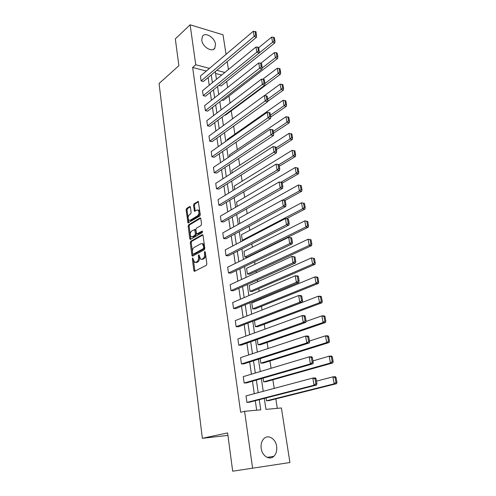 <?xml version="1.0" encoding="UTF-8"?>
<svg xmlns="http://www.w3.org/2000/svg" width="496" height="496" viewBox="0 0 496 496"><rect width="100%" height="100%" fill="white"/><g stroke="black" fill="none" stroke-linecap="round" stroke-linejoin="round"><path stroke-width="0.74" d="M192.696 257.951L192.349 258.949L193.824 270.531L194.599 271.3L206.33 265.304L206.844 263.841L205.27 252.036L204.705 251.509L204.55 254.045C204.705 256.265 204.16 257.815 202.914 258.701L201.928 259.216L200.564 259.16L198.933 254.777L198.282 255.775L198.481 257.275C198.629 259.47 198.096 261.008 196.875 261.876L194.593 262.328L192.696 257.951M193.297 258.986L194.953 271.12M205.307 252.29L205.511 254.119L204.55 254.045M199.231 255.626L199.442 257.343L198.481 257.275M215.493 44.2L214.861 48.081C212.3 52.836 202.455 46.99 201.754 40.195L202.368 36.406C204.978 31.577 214.774 37.473 215.493 44.2M276.638 446.344C277.159 450.56 276.216 453.883 273.811 456.314C269.539 460.61 262.08 455.998 261.187 448.396C260.71 444.261 261.621 441 263.934 438.607C268.243 434.174 275.702 438.78 276.638 446.344M190.452 207.192L189.695 206.534L186.589 208.494L186.112 209.92L188.003 222.909L199.776 216.064L200.279 214.607L198.282 201.407L193.967 203.844L193.477 205.288L194.494 211.259L196.856 210.081L198.065 210.087C199.38 211.99 199.231 213.881 197.606 215.76L190.142 220.286L189.001 220.28C187.699 218.407 187.841 216.535 189.422 214.663L190.65 213.906L191.134 212.474L190.452 207.192M264.306 398.406L265.949 409.367L281.393 407.966L289.931 462.532L232.686 471.2L227.602 432.909L202.349 438.309L159.061 83.508L178.882 65.695L175.324 38.899L190.117 24.8L223.008 34.801L226.064 54.331M252.607 468.236L244.584 411.308L260.753 409.839L259.253 399.695M206.324 71.046L192.634 67.462L240.641 412.263L244.584 411.308M192.634 67.462L195.746 64.747L190.117 24.8M190.768 241.242L190.278 242.668L191.89 255.347L192.659 256.091L204.271 249.823L204.78 248.366L203.056 235.433L202.256 234.713L190.768 241.242L191.716 241.329L191.227 242.749L192.994 255.911M189.77 238.669L188.176 226.17L188.66 224.75L200.024 217.936L200.812 218.624L201.537 224.056L201.035 225.513L196.348 228.253L195.852 229.698L196.664 233.988L201.996 231.186L202.312 231.192L202.201 232.705L190.526 239.376L189.77 238.669L190.718 238.75L189.119 226.269L188.176 226.17M202.349 438.309L227.931 435.383M221.917 100.068L223.355 100.403L277.642 58.423L275.379 57.753L262.074 68.088M229.685 156.469L229.45 154.888L286.006 116.715L287.891 117L288.591 120.875L289.509 121.086L288.808 117.217L287.891 117M234.664 189.484L234.155 186.13L292.063 150.325L293.985 150.66L294.705 154.653L295.635 154.833L294.909 150.84L293.985 150.66M239.791 223.522L239.004 218.29L298.319 185.027L301.215 185.554L300.278 185.405L301.022 189.534L301.959 189.677L301.215 185.554M244.844 257.033L247.144 257.201L308.239 227.224L305.877 226.951L244.844 257.033L243.995 251.416L304.78 220.863L307.725 221.414L306.776 221.297L307.551 225.562L308.493 225.674L307.725 221.414M250.015 291.332L252.334 291.419L314.972 264.368L312.592 264.201L250.015 291.332L249.141 285.547L311.457 257.908L314.452 258.466L313.497 258.391L314.297 262.806L315.251 262.874L314.452 258.466M255.341 326.697L257.691 326.697L321.941 302.783L319.536 302.715L255.341 326.697L254.442 320.732L318.358 296.205L320.763 296.292L321.402 296.788L320.441 296.751L321.272 301.314L322.233 301.339L321.402 296.788M260.84 363.177L263.209 363.084L329.146 342.525L326.715 342.575L260.84 363.177L260.158 358.651M266.513 400.818L268.906 400.625L336.604 383.668L334.155 383.836L266.513 400.818L266.079 397.953M277.289 408.338L275.826 398.889M274.201 388.38L272.868 379.781M271.089 368.286L269.96 360.976M268.032 348.533L267.096 342.469M265.031 329.108L264.275 324.248M262.074 310L261.504 306.305M260.437 299.417L260.288 298.474M259.166 291.208L258.769 288.641M257.703 281.747L257.43 279.992M256.302 272.719L256.079 271.25M255.012 264.349L254.615 261.801M253.487 254.522L253.425 254.119M252.359 247.213L251.844 243.902M249.748 230.336L249.122 226.288M247.175 213.708L246.438 208.946M244.64 197.327L243.796 191.871M242.141 181.195L241.192 175.063M239.68 165.292L238.632 158.509M237.255 149.618L236.108 142.209M234.868 134.174L233.628 126.151M232.5 118.86L231.26 110.862M230.051 103.044L228.972 96.063M227.639 87.463L226.715 81.468M221.662 75.057L215.586 73.47M263.655 381.852L266.036 381.703L332.841 362.917L330.404 363.022L263.655 381.852L263.097 378.138M258.069 344.794L260.425 344.751L325.512 322.487L323.094 322.474L258.069 344.794L257.269 339.487M252.656 308.884L254.994 308.927L318.426 283.414L316.033 283.297L252.656 308.884L251.77 303L314.879 276.892L317.273 277.028L317.899 277.462L316.938 277.413L317.75 281.895L318.711 281.945L317.899 277.462M247.411 274.052L249.724 274.183L311.581 245.644L309.206 245.421L247.411 274.052L246.549 268.348L308.09 239.233L311.06 239.785L310.112 239.692L310.893 244.026L311.841 244.119L311.06 239.785M286.545 218.674L304.953 209.101L302.603 208.785L242.315 240.262L243.517 240.374M242.315 240.262L241.484 234.726L301.525 202.796L304.439 203.335L303.502 203.205L304.259 207.402L305.201 207.526L304.439 203.335M237.206 206.373L236.561 202.089L295.17 167.536L298.04 168.057L297.104 167.89L297.842 171.951L298.772 172.118L298.04 168.057M232.159 172.85L231.787 170.395L289.013 133.387L290.91 133.697L291.623 137.628L292.547 137.826L291.834 133.895L290.91 133.697M227.255 140.337L227.143 139.605L283.049 100.297L284.909 100.564L285.603 104.377L286.521 104.606L285.826 100.793L284.909 100.564M224.986 114.96L225.587 115.097L280.488 74.14L278.219 73.507L264.963 83.44L264.306 79.633L263.357 79.379L264.015 83.198L264.969 83.452L264.808 85.213L262.434 84.593L261.497 79.137L206.801 120.726L207.526 125.81L264.015 83.198M218.972 85.374L221.16 85.92L274.834 42.941L272.583 42.241L218.972 85.368M227.205 61.64L228.439 69.514M224.837 72.459L216.777 70.327M209.467 68.386L195.746 64.747M258.211 392.652L256.351 380.079M255.31 373.023L253.506 360.784M252.458 353.71L250.697 341.8M249.649 334.707L247.938 323.119M246.89 316.014L245.222 304.73M244.168 297.619L242.55 286.638M241.496 279.515L239.915 268.82M238.861 261.69L237.324 251.286M236.27 244.15L234.775 234.019M233.715 226.877L232.264 217.012M231.204 209.864L229.784 200.272M228.73 193.118L227.348 183.774M226.294 176.619L224.948 167.53M223.894 160.369L222.586 151.522M221.526 144.361L220.255 135.749M219.195 128.588L217.961 120.206M216.901 113.045L215.698 104.892M214.638 97.731L213.466 89.795M212.406 82.634L211.265 74.915M215.301 71.554L216.461 79.317M217.539 86.515L218.736 94.494M219.815 101.692L221.049 109.889M222.127 117.093L223.392 125.519M224.471 132.723L225.767 141.379M226.852 148.583L228.185 157.48M229.264 164.684L230.634 173.829M231.713 181.028L233.12 190.427M234.199 197.625L235.65 207.278M236.728 214.47L238.216 224.39M239.295 231.582L240.82 241.775M241.899 248.961L243.468 259.433M244.547 266.612L246.159 277.376M247.237 284.543L248.893 295.597M249.965 302.758L251.67 314.123M252.743 321.272L254.491 332.946M255.564 340.082L257.362 352.079M258.428 359.209L260.276 371.529M261.342 378.646L263.246 391.307M256.686 410.211L255.297 400.706M254.281 393.706L252.452 381.207M251.429 374.182L249.649 362.018M248.62 354.981L246.89 343.139M245.861 336.09L244.181 324.558M243.145 317.496L241.509 306.274M240.479 299.2L238.88 288.275M237.844 281.189L236.294 270.549M235.259 263.457L233.746 253.103M232.711 246.004L231.235 235.922M230.2 228.817L228.768 219.003M227.726 211.891L226.331 202.343M225.289 195.219L223.932 185.926M222.896 178.802L221.576 169.756M220.534 162.626L219.244 153.822M218.203 146.692L216.95 138.117M215.909 130.987L214.694 122.648M213.652 115.512L212.468 107.396M211.426 100.266L210.273 92.368M209.231 85.231L208.109 77.55M256.519 37.225L203.397 81.474L201.128 80.904L200.434 76.037L253.282 31.285L254.175 36.493L256.519 37.225L256.023 31.763L255.087 31.465L255.719 35.111L256.655 35.408M259.241 52.973L205.505 96.199L203.23 95.66L202.523 90.718L255.979 46.984L256.885 52.272L259.241 52.973L258.745 47.473L257.802 47.188L258.441 50.89L259.383 51.175M262 68.969L207.65 111.135L205.363 110.627L204.65 105.617L258.714 62.936L259.637 68.305L262 68.969L262.155 67.183L261.504 63.426L260.561 63.159L261.206 66.917L262.155 67.183M264.808 85.213L209.827 126.282L207.526 125.81M267.66 101.723L212.028 141.651L209.715 141.211L208.983 136.053L264.325 95.592L265.273 101.134L267.66 101.723L267.828 99.975L267.158 96.094L266.203 95.858L266.873 99.739L267.828 99.975M270.556 118.494L214.266 157.244L211.941 156.841L211.197 151.609L267.195 112.313L268.162 117.943L270.556 118.494L270.729 116.765L270.047 112.821L269.092 112.598L269.774 116.548L270.729 116.765M273.501 135.532L216.535 173.073L214.204 172.701L213.447 167.388L270.109 129.301L271.095 135.024L273.501 135.532L273.68 133.827L272.992 129.822L272.025 129.611L272.719 133.622L273.68 133.827M276.495 152.849L218.841 189.131L216.498 188.796L215.729 183.402L273.073 146.568L274.071 152.39L276.495 152.849L276.681 151.168L275.981 147.095L275.013 146.903L275.714 150.982L276.681 151.168M218.823 205.133L277.103 170.035L279.533 170.45L221.179 205.425L218.823 205.133L218.042 199.659L276.086 164.12L279.019 164.653L278.045 164.48L278.758 168.621L279.732 168.789L279.019 164.653M221.185 221.712L280.184 187.972L282.627 188.35L223.553 221.972L221.185 221.712L220.391 216.157L279.149 181.958L282.106 182.503L281.127 182.348L281.852 186.558L282.832 186.707L282.106 182.503M223.584 238.545L283.315 206.212L285.77 206.541L225.965 238.768L223.584 238.545L222.778 232.909L282.261 200.099L285.243 200.644L284.258 200.508L285.002 204.792L285.981 204.922L285.243 200.644M226.015 255.638L286.496 224.756L288.97 225.035L228.408 255.818L226.015 255.638L225.203 249.916L285.429 218.538L288.436 219.096L287.451 218.978L288.201 223.336L289.187 223.448L288.436 219.096M228.489 272.998L289.738 243.617L292.218 243.846L230.894 273.129L228.489 272.998L227.658 267.183L288.653 237.293L291.679 237.863L290.687 237.764L291.456 242.191L292.448 242.284L291.679 237.863M231 290.619L293.031 262.806L295.523 262.979L233.418 290.712L231 290.619L230.156 284.716L291.927 256.37L294.984 256.947L293.985 256.866L294.76 261.373L295.759 261.448L294.984 256.947M233.548 308.524L296.379 282.323L298.883 282.447L235.978 308.568L233.548 308.524L232.692 302.523L295.256 275.776L297.761 275.919L298.344 276.359L297.34 276.303L298.133 280.885L299.131 280.941L298.344 276.359M236.139 326.709L299.789 302.182L302.306 302.25L238.582 326.709L236.139 326.709L235.271 320.614L298.648 295.523L301.159 295.61L301.76 296.112L300.75 296.081L301.556 300.743L302.566 300.768L301.76 296.112M238.768 345.185L303.261 322.388L305.79 322.4L241.223 345.135L238.768 345.185L237.888 338.991L302.095 315.611L304.618 315.642L305.232 316.212L304.222 316.2L305.046 320.949L306.057 320.955L305.232 316.212M241.447 363.952L306.788 342.953L309.33 342.903L243.914 363.853L241.447 363.952L240.548 357.666L305.604 336.059L308.146 336.028L308.772 336.666L307.756 336.679L308.593 341.508L309.609 341.49L308.772 336.666M244.162 383.03L310.384 363.89L312.939 363.779L246.642 382.881L244.162 383.03L243.251 376.638L309.182 356.866L311.73 356.779L312.375 357.486L311.358 357.523L312.201 362.44L313.224 362.396L312.375 357.486M246.921 402.417L314.042 385.2L316.609 385.026L249.414 402.213L246.921 402.417L245.997 395.92L312.815 378.051L315.375 377.902L316.045 378.684L315.016 378.746L315.884 383.755L316.907 383.687L316.045 378.684M195.697 262.471L196.869 262.44L195.914 262.378M199.442 257.343C199.59 259.538 199.057 261.07 197.83 261.938L196.869 262.44M201.692 259.315L202.889 259.284L201.928 259.216M205.511 254.119C205.666 256.333 205.121 257.883 203.875 258.763L202.889 259.284M202.914 234.974L191.716 241.329M192.622 253.679L193.161 254.2L203.341 248.67L203.695 247.653L203.484 246.059L202.337 243.753L200.936 243.71L194.004 247.547C192.801 248.434 192.274 249.959 192.423 252.117L192.622 253.679M193.142 254.206L194.116 254.268L193.161 254.2M202.182 243.666L203.298 243.834L204.445 246.14L204.302 248.75L194.116 254.268M200.694 218.209L189.608 224.843L189.119 226.269M197.042 234.025L198.053 234.087L202.523 231.527M191.561 231.055C189.949 232.928 189.819 234.819 191.165 236.735L192.293 236.759L194.934 235.247L195.424 233.808L194.618 229.524L191.561 231.055M192.138 236.834L193.242 236.846L192.293 236.759M195.195 229.58L195.908 230.311L196.379 233.895L195.883 235.333L193.242 236.846M190.718 238.75L190.842 239.196M189.949 220.379L191.09 220.385L190.142 220.286M199.014 210.199L198.065 210.087L199.014 210.199C200.334 212.102 200.179 213.993 198.555 215.865L191.09 220.385M198.505 201.698L194.909 203.955L194.42 205.4L195.219 211.085M190.352 206.826L187.525 208.605L187.048 210.031L188.728 222.729M316.473 381.151L332.897 376.855L335.339 376.712L336.052 377.468L335.073 377.53L335.959 382.416L336.939 382.354L336.052 377.468M335.959 382.416L334.155 383.836L332.897 376.855L335.073 377.53M336.939 382.354L336.604 383.668M315.884 383.755L314.042 385.2L312.815 378.051L315.016 378.746M316.609 385.026L316.907 383.687M312.964 360.902L329.164 356.165L331.601 356.078L332.295 356.773L331.322 356.804L332.19 361.609L333.163 361.572L332.295 356.773M332.19 361.609L330.404 363.022L329.164 356.165L331.322 356.804M333.163 361.572L332.841 362.917M309.523 340.994L325.5 335.835L327.924 335.804L328.6 336.431L327.633 336.443L328.488 341.161L329.456 341.143L328.6 336.431M328.488 341.161L326.715 342.575L325.5 335.835L327.633 336.443M329.456 341.143L329.146 342.525M312.201 362.44L310.384 363.89L309.182 356.866L311.358 357.523M312.939 363.779L313.224 362.396M308.593 341.508L306.788 342.953L305.604 336.059L307.756 336.679M309.33 342.903L309.609 341.49M305.958 321.482L321.898 315.853L324.316 315.878L324.973 316.436L324.006 316.429L324.849 321.067L325.816 321.073L324.973 316.436M324.849 321.067L323.094 322.474L321.898 315.853L324.006 316.429M325.816 321.073L325.512 322.487M305.046 320.949L303.261 322.388L302.095 315.611L304.222 316.2M305.79 322.4L306.057 320.955M321.272 301.314L319.536 302.715L318.358 296.205L320.441 296.751M322.233 301.339L321.941 302.783M301.556 300.743L299.789 302.182L298.648 295.523L300.75 296.081M302.306 302.25L302.566 300.768M317.75 281.895L316.033 283.297L314.879 276.892L316.938 277.413M318.711 281.945L318.426 283.414M298.133 280.885L296.379 282.323L295.256 275.776L297.34 276.303M298.883 282.447L299.131 280.941M314.297 262.806L312.592 264.201L311.457 257.908L313.497 258.391M315.251 262.874L314.972 264.368M310.893 244.026L309.206 245.421L308.09 239.233L310.112 239.692M311.841 244.119L311.581 245.644M307.551 225.562L305.877 226.951L304.78 220.863L306.776 221.297M308.493 225.674L308.239 227.224M304.259 207.402L302.603 208.785L301.525 202.796L303.502 203.205M305.201 207.526L304.953 209.101M284.896 200.508L301.723 191.276L299.379 190.917L282.633 200.148M301.022 189.534L299.379 190.917L298.319 185.027L300.278 185.405M301.959 189.677L301.723 191.276M282.218 183.167L298.542 173.736L296.211 173.333L280.866 182.237M297.842 171.951L296.211 173.333L295.17 167.536L297.104 167.89M298.772 172.118L298.542 173.736M279.291 166.247L295.418 156.476L293.093 156.029L278.95 164.641M294.705 154.653L293.093 156.029L292.063 150.325M295.635 154.833L295.418 156.476M276.408 149.587L292.336 139.488L290.024 139.004L276.111 147.87M291.623 137.628L290.024 139.004L289.013 133.387M292.547 137.826L292.336 139.488M273.575 133.188L289.304 122.766L287.004 122.239L273.259 131.39M288.591 120.875L287.004 122.239L286.006 116.715M289.509 121.086L289.304 122.766M270.698 117.093L286.322 106.305L284.028 105.741L270.456 115.159M285.603 104.377L284.028 105.741L283.049 100.297M286.521 104.606L286.322 106.305M267.697 101.364L283.383 90.098L281.102 89.497L267.691 99.181M264.449 95.61L280.135 84.14L281.982 84.382L282.658 88.139L283.576 88.381L282.894 84.63L281.982 84.382M282.658 88.139L281.102 89.497L280.135 84.14M283.576 88.381L283.383 90.098M262.688 79.292L277.27 68.225L279.093 68.454L279.763 72.149L280.674 72.404L280.004 68.708L279.093 68.454M279.763 72.149L278.219 73.507L277.27 68.225M280.674 72.404L280.488 74.14M260.853 63.24L274.443 52.557L276.253 52.762L276.911 56.401L277.816 56.668L277.159 53.035L276.253 52.762M276.911 56.401L275.379 57.753L274.443 52.557M277.816 56.668L277.642 58.423M258.769 47.61L271.659 37.119L273.457 37.305L274.102 40.895L275.007 41.174L274.356 37.591L273.457 37.305M274.102 40.895L272.583 42.241L271.659 37.119M275.007 41.174L274.834 42.941M294.76 261.373L293.031 262.806L291.927 256.37L293.985 256.866M295.523 262.979L295.759 261.448M291.456 242.191L289.738 243.617L288.653 237.293L290.687 237.764M292.218 243.846L292.448 242.284M288.201 223.336L286.496 224.756L285.429 218.538L287.451 218.978M288.97 225.035L289.187 223.448M285.002 204.792L283.315 206.212L282.261 200.099L284.258 200.508M285.77 206.541L285.981 204.922M281.852 186.558L280.184 187.972L279.149 181.958L281.127 182.348M282.627 188.35L282.832 186.707M278.758 168.621L277.103 170.035L276.086 164.12L278.045 164.48M279.533 170.45L279.732 168.789M216.498 188.796L275.714 150.982M275.013 146.903L273.073 146.568M214.204 172.701L272.719 133.622M272.025 129.611L270.109 129.301M211.941 156.841L269.774 116.548M269.092 112.598L267.195 112.313M209.715 141.211L266.873 99.739M266.203 95.858L264.325 95.592M263.357 79.379L261.497 79.137M205.363 110.627L261.206 66.917M260.561 63.159L258.714 62.936M203.23 95.66L258.441 50.89M257.802 47.188L255.979 46.984M201.128 80.904L255.719 35.111M255.087 31.465L253.282 31.285M193.304 259.011L192.349 258.949M205.307 252.6L204.346 252.526M199.243 255.843L198.282 255.775M197.83 261.938L196.875 261.876M203.875 258.763L202.914 258.701M194.779 270.58L193.824 270.531M202.746 234.763L202.256 234.713M192.845 255.415L191.89 255.347M191.227 242.749L190.278 242.668M204.302 248.75L203.341 248.67M204.662 247.733L203.695 247.653M204.445 246.14L203.484 246.059M189.608 224.843L188.66 224.75M200.539 217.992L200.024 217.936M198.053 234.087L197.098 234M202.343 231.217L201.996 231.186M195.883 235.333L194.934 235.247M196.379 233.895L195.424 233.808M195.908 230.311L194.959 230.218M198.555 215.865L197.606 215.76M195.114 210.707L194.172 210.595M194.42 205.4L193.477 205.288M194.909 203.955L193.967 203.844M198.363 201.475L197.823 201.407M188.616 222.332L187.674 222.233M187.048 210.031L186.112 209.92M187.525 208.605L186.589 208.494M190.21 206.596L189.695 206.534M214.861 48.081L213.336 49.414M273.811 456.314L267.146 457.393M194.593 271.3L194.196 271.281M192.634 256.103L192.25 256.079M203.298 243.834L202.337 243.753M195.573 229.617L194.618 229.524M190.483 239.401L190.111 239.37M194.86 211.302L194.494 211.259M188.356 222.94L188.003 222.909"/></g></svg>

